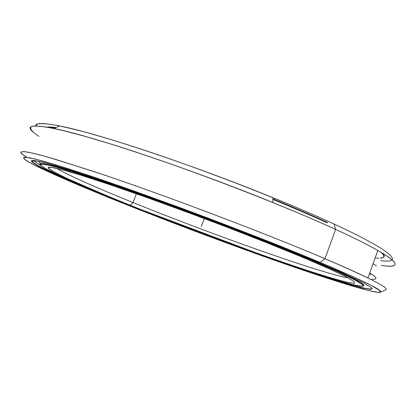 <?xml version="1.0" encoding="UTF-8"?>
<svg xmlns="http://www.w3.org/2000/svg" width="416" height="416" viewBox="0 0 416 416"><rect width="100%" height="100%" fill="white"/><g stroke="black" fill="none" stroke-linecap="round" stroke-linejoin="round"><path stroke-width="0.62" d="M363.558 285.969L363.672 285.917C366.772 284.596 347.979 275.324 307.289 258.102L307.393 257.811L307.289 258.102C325.556 265.756 339.446 271.892 348.967 276.515C361.02 282.417 365.815 285.584 363.35 286.026M257.566 253.36L141.232 209.633L257.566 253.36M307.393 257.811L306.904 258.398C347.511 275.569 366.288 284.809 363.23 286.114C358.878 287.669 320.273 275.642 274.201 259.522C227.578 243.178 173.441 222.851 127.265 204.36C190.003 229.481 267.92 258.154 319.904 274.955L339.57 281.039L354.151 284.981L362.268 286.302L362.528 284.539L353.72 279.344L335.135 270.561L306.904 258.398L270.312 243.495C242.471 232.502 213.444 221.38 183.232 210.127L140.234 194.558L102.528 181.511L72.816 171.876L52.546 166.041L42.011 163.966L40.602 165.298L47.2 169.52L60.466 176.056L79.03 184.356L127.265 204.36C105.758 195.738 87.204 187.985 71.609 181.106L46.878 169.343L41.064 165.719L40.654 164.034L46.337 164.601L58.614 167.669L77.641 173.378L134.03 192.364L168.99 204.901L242.72 232.648L306.904 258.398L307.289 258.102C258.586 237.676 180.066 207.808 122.788 187.98C65.312 168.074 36.93 160.607 40.118 164.533C36.93 160.607 65.312 168.074 122.788 187.98C180.066 207.808 258.586 237.676 307.289 258.102L306.904 258.398L300.82 256.568L277.924 247.182C238.524 231.28 187.798 212.066 145.231 196.945C102.648 181.823 70.933 171.699 57.153 168.454C28.714 161.892 73.013 182.364 130.296 205.27L133.016 202.545C97.136 188.042 66.898 174.73 56.841 168.381M56.94 168.407L56.93 168.438C67.075 174.808 97.24 188.084 133.016 202.545L136.354 193.809L133.016 202.545C210.122 233.802 320.559 273.187 348.234 277.909C320.559 273.187 210.122 233.802 133.016 202.545L130.296 205.27C190.341 229.33 265.45 256.963 314.772 272.86L333.362 278.595L346.996 282.246L354.385 283.379L354.266 281.575L345.561 276.52L327.678 268.112L300.82 256.568L327.678 268.112L345.561 276.52L354.266 281.575L354.385 283.379L346.996 282.246C338.832 280.202 328.089 277.072 314.772 272.86C265.45 256.963 190.341 229.33 130.296 205.27L105.846 195.302L66.799 178.329L54.428 172.198L48.48 168.308L50.18 167.185L60.523 169.291L79.981 174.928L108.222 184.111L143.832 196.451C170.529 206.014 198.026 216.169 226.32 226.918L266.24 242.502L300.82 256.568M352.186 278.096L352.784 277.571L352.186 278.096M380.552 292.204L385.97 289.76C389.423 288.044 369.086 277.69 324.953 258.69L320.107 262.371C363.371 280.732 383.521 290.675 380.552 292.204C376.178 294.174 332.956 280.691 282.386 263.011C231.124 245.055 172.006 222.872 121.025 202.483C189.342 229.793 272.927 260.577 330.538 279.287L352.503 286.125L369.143 290.701L378.888 292.458L380.078 290.841L371.192 285.386L351.218 275.839L320.107 262.371L279.193 245.669C247.832 233.267 215.062 220.704 180.882 207.974L132.382 190.429L90.178 175.869L57.356 165.287L35.464 159.084L24.632 157.134L23.977 158.954L32.063 163.909L47.278 171.319L68.058 180.56L121.025 202.483C96.195 192.546 74.818 183.607 56.893 175.672L41.584 168.652C33.171 164.559 27.347 161.361 24.097 159.058L23.702 157.222L29.983 157.846L43.571 161.231L64.693 167.565L93.044 176.831L127.624 188.75L208.083 218.119L287.134 248.851L320.107 262.371L324.953 258.69C343.434 266.557 357.76 272.984 367.921 277.982L377.842 250.448C367.942 244.795 353.87 237.786 335.624 229.414C398.996 258.404 407.17 269.589 381.311 265.372C398.991 268.07 401.58 263.988 377.842 250.448M313.752 260.463L279.521 246.464C236.46 229.206 182.764 208.946 137.743 192.977C92.716 177.018 58.9 166.187 43.072 162.271C7.353 153.65 59.628 177.679 123.968 203.367L124.192 203.143C72.686 182.515 29.302 163.285 31.829 160.472C31.288 160.997 32.406 162.115 35.183 163.831C46.743 170.945 82.607 186.472 124.192 203.143L142.059 210.246L124.192 203.143L123.968 203.367C189.649 229.642 270.577 259.438 325.504 277.233L346.372 283.712L362.019 287.981L370.973 289.526L371.696 287.836L362.825 282.49L343.496 273.307L313.752 260.463L343.496 273.307L362.825 282.49L371.696 287.836L370.973 289.526L362.019 287.981L346.372 283.712L325.504 277.233C270.577 259.438 189.649 229.642 123.968 203.367L97.11 192.436L53.529 173.566L39.26 166.577L31.897 161.98L32.932 160.399L43.649 162.417L64.782 168.449L96.122 178.584L136.167 192.421C166.39 203.232 197.569 214.744 229.715 226.959L274.914 244.624L313.752 260.463L320.107 262.371L324.953 258.69L335.624 229.414L324.953 258.69C264.394 232.851 160.004 193.45 94.271 171.652L48.558 157.295L33.878 153.41L24.726 151.653C21.232 151.466 20.238 152.194 21.752 153.832L26.946 157.321M375.762 278.71C376.662 277.893 374.655 275.969 369.741 272.938C377.27 277.654 377.957 279.724 371.795 279.146M48.922 127.494L55.364 127.899L48.922 127.494M272.86 199.42C293.327 207.797 311.444 215.613 327.205 222.862C311.444 215.613 293.327 207.797 272.86 199.42M46.951 127.14C48.979 126.875 52.047 127.01 56.15 127.535C52.047 127.01 48.979 126.875 46.951 127.14M272.875 198.926C293.493 207.366 311.74 215.244 327.605 222.544C311.74 215.244 293.493 207.366 272.875 198.926M38.99 136.365C23.301 126.256 28.324 123.635 54.049 128.508C90.511 135.637 189.524 168.579 272.792 202.514C296.644 212.202 317.59 221.166 335.624 229.414L334.084 224.052C394.42 251.919 404.045 263.697 380.76 260.64C404.045 263.697 394.42 251.919 334.084 224.052L335.624 229.414C277.878 202.852 178.573 165.038 112.169 144.446L86.159 136.666L64.865 130.988L48.677 127.447C40.399 126.105 34.726 125.752 31.668 126.391C29.999 127.535 30.529 129.449 33.259 132.122M34.616 161.455L32.562 160.399L34.616 161.455M24.055 155.542L20.8 152.792C20.571 151.648 22.776 151.398 27.414 152.053L38.09 154.445L53.981 158.87L100.823 173.846C166.811 195.993 266.453 233.74 324.953 258.69L335.624 229.414L334.084 224.052C316.498 215.935 296.104 207.147 272.901 197.688C191.963 164.559 95.633 132.725 59.571 125.954C43.243 122.772 35.298 122.751 35.74 125.902L37.43 124.025C40.373 123.427 45.464 123.646 52.697 124.68C61.204 126.22 71.906 128.674 84.796 132.044C98.888 135.944 114.806 140.707 132.543 146.333C196.617 166.915 282.35 200.06 334.084 224.052M375.112 258.029L378.815 258.201M382.845 257.665L380.442 258.138C384.478 257.847 385.278 256.266 382.84 253.391C384.691 255.528 384.712 256.942 382.912 257.639M380.546 258.279L382.47 257.842C384.613 257.026 384.16 255.195 381.129 252.361C384.842 255.876 384.649 257.847 380.546 258.279M376.47 265.897L373.074 263.682M256.542 253.276C316.607 274.81 372.091 292.568 372.263 288.434C372.091 292.568 316.607 274.81 256.542 253.276M370.542 274.851L369.954 273.068L370.542 274.851M40.877 161.746C39.239 161.814 39.088 162.427 40.43 163.587C39.088 162.427 39.239 161.814 40.877 161.746M40.399 165.074L36.811 162.978L33.561 160.43C34.341 161.45 36.618 162.994 40.399 165.074M201.235 226.611L204.266 218.551M310.305 259.423L310.435 259.074M348.967 276.515L349.19 275.896M363.23 286.114L363.672 285.917M272.901 197.688L272.792 202.514M59.571 125.954L54.049 128.508M43.659 163.696L44.112 162.536"/></g></svg>
